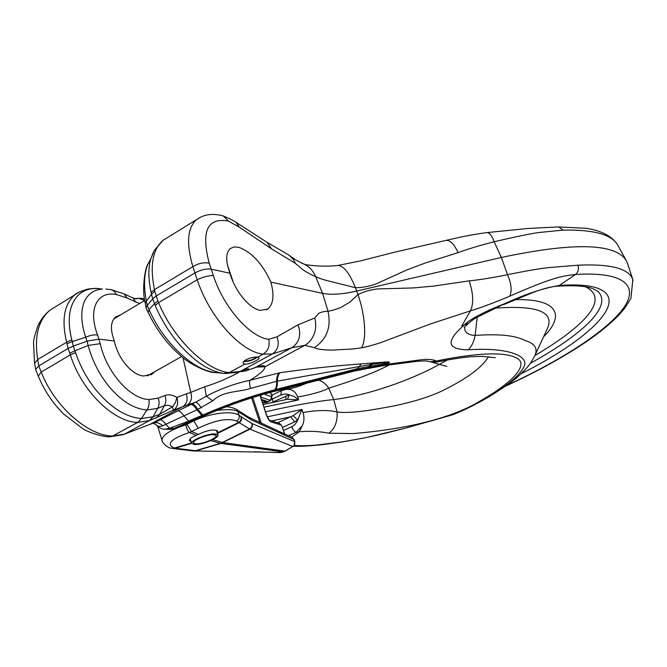 <?xml version="1.0" encoding="UTF-8"?>
<svg xmlns="http://www.w3.org/2000/svg" width="667" height="667" viewBox="0 0 667 667"><rect width="100%" height="100%" fill="white"/><g stroke="black" fill="none" stroke-linecap="round" stroke-linejoin="round"><path stroke-width="1" d="M195.965 443.872L193.38 442.855C192.304 440.337 207.504 434.175 213.732 434.617L216.2 435.618C217.242 438.144 202.318 444.222 195.965 443.872M215.107 433.9C207.937 433.375 190.378 440.495 191.621 443.405L194.614 444.572C201.951 444.981 219.143 437.969 217.942 435.051L215.107 433.9M256.403 357.103C253.327 359.596 249.608 360.897 245.264 360.997L244.506 360.814M243.814 361.489L244.247 361.556C249.125 361.489 253.493 360.013 257.354 357.145M120.477 314.966L115.775 316.875C110.505 321.452 110.038 329.498 114.382 341.004C117.809 358.546 132.158 375.379 143.822 376.021L152.201 373.979L154.794 371.652M144.689 300.525L138.436 298.166M265.524 411.873C291.145 405.811 313.874 401.692 333.717 399.516C361.447 396.531 401.451 383.767 431.966 368.367L447.232 360.047M558.146 226.913L585.959 228.297C601.309 230.582 611.814 236.026 617.484 244.622L617.484 244.622C611.289 234.375 593.18 229.54 563.14 230.107L538.728 232.541C530.165 233.75 515.308 236.81 494.155 241.737C479.865 245.406 467.834 249.041 458.046 252.651L425.162 263.04L406.495 270.102L375.529 284.167C368.543 286.527 361.856 287.71 355.469 287.719L331.457 281.666C324.212 280.007 318.926 278.297 315.599 276.53C311.272 275.137 302.676 269.91 301.868 268.851L295.256 263.298C294.33 260.363 291.946 257.462 288.119 254.594L267.125 242.379L236.135 222.419C234.534 221.069 230.273 218.918 223.328 215.975L222.545 215.758M627.647 263.807L625.996 260.113C614.682 243.163 573.136 242.271 501.359 257.454L494.155 241.737C492.071 235.743 489.603 232.7 486.743 232.6L486.743 232.6C468.084 235.184 458.954 237.469 446.065 240.387L446.065 240.387C450.258 240.153 454.252 244.239 458.046 252.651M191.988 403.977C193.53 404.044 195.473 405.853 197.824 409.388L165.841 424.279L169.56 428.239L188.594 421.102L183.892 415.799C181.516 412.464 179.515 410.83 177.914 410.897L191.095 404.419C192.638 404.477 194.581 406.27 196.932 409.796L201.851 415.458L203.643 415.449C227.73 405.011 251.059 396.857 273.62 390.995L356.07 370.085L384.934 364.716L388.786 362.798C386.226 361.906 377.639 363.732 372.253 364.274L277.347 381.107L250.475 388.444C238.261 392.446 222.995 390.704 212.773 400.825L197.824 409.388L202.743 415.066L197.565 409.505C195.223 405.97 193.272 404.169 191.737 404.102L195.648 402.209L187.144 405.036C191.229 402.259 192.43 398.049 190.754 392.388L204.744 386.777C216.216 383.192 226.988 378.706 237.068 373.32L240.112 371.536M191.095 404.419L191.737 404.102M240.77 371.294L243.463 371.411L246.807 370.527L258.654 366.433C262.648 365.299 264.757 365.408 264.991 366.775L257.229 367.033M69.802 353.218L74.954 350.784L73.287 346.131L87.069 341.162L88.136 345.481L74.954 350.784L75.596 352.635C80.165 366.25 86.935 378.673 95.89 389.903C110.905 407.82 126.105 417.367 141.487 418.534L153.102 416.767L157.695 408.354L146.865 410.005C133.85 408.929 121.094 400.917 108.579 385.968C99.024 373.979 92.213 360.488 88.136 345.481L100.2 343.672C106.562 372.244 130.007 398.933 148.866 399.525L158.171 398.182C159.555 401.918 159.396 405.311 157.695 408.354L164.432 405.661C166.141 402.635 166.308 399.258 164.932 395.539C168.584 394.197 172.561 394.831 176.838 397.44L175.546 402.368L172.478 406.887L173.362 410.238L149.4 420.61L137.702 422.394C113.665 422.219 81.407 390.712 70.343 354.827L68.092 348.441L38.778 365.883L35.634 369.326L35.785 369.885M488.402 356.72C482.474 367.242 466.9 378.706 441.696 391.095C428.848 397.065 412.681 402.059 393.205 406.086C375.513 409.271 352.776 413.84 337.102 412.031C328.498 409.855 317.125 410.038 303.001 412.565C304.477 417.217 304.227 421.619 302.251 425.771L296.123 432.283L299.291 431.732C310.138 430.874 319.977 431.374 328.823 433.225L353.277 433.567C400.292 429.673 449.149 420.002 480.815 400.609C512.531 382.675 530.132 363.957 516.075 357.737C504.519 351.993 479.831 352.693 442.013 359.838L436.552 360.972L437.644 361.923L439.136 361.622L442.013 359.838M270.869 282.116C262.481 263.765 251.784 252.151 238.778 247.29L234.075 246.957L230.348 248.508C225.646 252.826 225.521 261.072 229.973 273.237C234.801 290.979 249.608 308.879 260.355 310.397L267.834 309.004C273.428 304.227 274.437 295.264 270.869 282.116L322.578 293.347C331.191 295.047 342.605 294.28 356.812 291.029L501.359 257.454L507.495 274.687C492.821 277.722 480.048 279.773 469.184 280.857L434.042 286.06L413.29 287.944L377.305 288.944C369.801 289.912 363.365 291.796 357.996 294.614L349.841 302.101L340.812 307.537C334.909 309.721 330.64 310.939 328.006 311.189C322.728 311.531 319.385 312.531 317.984 314.19L314.657 318.026C315.699 320.302 316.191 327.422 314.807 332.016C313.065 338.052 309.73 342.496 304.786 345.348L314.299 347.674C317.017 349.166 322.911 349.983 332.008 350.125L352.676 348.983L361.539 347.832C367.083 346.782 373.57 345.014 380.999 342.53L430.699 323.854L470.46 310.864L461.814 325.938L464.049 325.171C445.498 341.379 446.948 349.6 468.401 349.825C508.154 347.04 528.889 356.12 524.229 366.116C518.918 378.831 490.704 398.574 453.21 414.599L425.88 422.428M244.856 364.099L243.205 363.098C242.063 360.388 253.268 356.261 257.595 357.17L259.104 357.921C259.838 359.463 249.141 364.641 244.856 364.099L229.265 372.578L240.053 371.477L246.323 369.218C249.266 368.276 249.433 368.718 246.807 370.527L241.07 371.652M453.21 414.599C463.782 410.43 475.704 404.494 488.969 396.798C504.936 386.818 514.807 379.898 518.584 376.03C527.714 367.242 529.456 365.516 534.559 356.253C538.286 348.808 535.109 343.563 525.054 340.529C515.583 335.434 498.949 333.733 475.137 335.426C467.834 335.076 464.332 332.249 464.649 326.947M477.238 317.05L475.137 335.426C473.937 341.579 471.686 346.373 468.401 349.825M361.539 347.832C366.783 339.603 365.283 315.099 357.996 294.614L355.469 287.719C349.625 273.362 343.805 265.941 338.002 265.458C332.633 266.108 326.288 266.291 318.976 266C310.38 265.483 305.286 264.799 303.693 263.94C309.038 266.308 313.006 270.51 315.599 276.53L322.578 293.347L328.006 311.189C331.432 327.097 326.863 339.261 314.299 347.674M264.991 366.775L304.777 345.348L291.746 347.757L272.311 353.994L263.198 354.119C241.254 352.218 209.546 317.425 197.207 279.765L158.563 302.626C172.928 338.286 206.687 371.094 229.265 372.578L223.47 373.42C208.988 371.219 193.897 361.097 178.197 343.063C168.601 331.591 160.955 319.076 155.244 305.536L152.71 298.883L147.215 305.478L148.999 309.496C155.303 323.753 163.949 336.685 174.946 348.307C189.336 362.923 202.768 371.019 215.233 372.586L217.884 372.736M295.256 263.298L271.461 248.799L239.22 227.105L228.331 221.035C207.245 217.359 200.884 231.432 209.246 263.248L213.348 275.571C223.687 307.545 250.133 337.302 268.734 339.295L276.955 336.86L298.057 324.829L314.657 318.026M213.348 275.571C208.604 275.521 203.218 276.913 197.207 279.765L194.939 272.936C200.842 269.785 206.261 268.526 211.206 269.16L229.973 273.237M155.244 305.536L158.563 302.626L157.921 301L154.511 303.668L148.999 309.496L148.199 312.631M254.369 367.917L258.654 366.433M201.176 407.837C198.899 404.235 197.057 402.368 195.648 402.209L206.311 396.231C220.068 388.869 234.609 383.567 249.933 380.315L280.057 372.695C309.588 368.559 336.643 365.633 361.197 363.907L387.752 361.873L389.603 362.223L385.668 364.474L419.601 359.963C427.38 358.929 432.916 359.288 436.218 361.047L436.552 360.972M204.744 386.777L206.311 396.231L212.773 400.825M114.382 341.004L99.116 339.103L87.069 341.162L85.684 337.26L72.236 341.554L71.803 339.778C68.601 326.955 68.418 316 71.252 306.912C75.938 293.805 85.026 287.694 98.508 288.586L102.259 289.086C93.272 289.778 87.094 294.481 83.734 303.185C80.59 312.248 81.241 323.603 85.684 337.26C90.128 335.276 94.105 334.526 97.59 335.001C87.702 309.321 97.132 290.679 116.458 294.539L126.997 297.949L124.162 293.914M152.851 416.858L149.4 420.61L124.437 434.142L112.681 436.001C88.469 436.185 54.194 406.278 41.254 372.044L38.269 376.071M149.566 424.546L153.944 422.911L177.914 410.897M187.144 405.036L173.362 410.238C177.472 407.437 178.631 403.168 176.838 397.44L186.301 393.922C188.069 399.591 186.918 403.81 182.833 406.587L149.992 424.329L153.944 422.911C156.728 422.069 159.638 423.028 162.665 425.779C159.838 426.905 157.579 426.496 155.878 424.554L155.686 424.304M389.386 364.882C371.069 374.621 345.331 382.991 328.706 388.169C325.829 383.775 322.378 381.132 318.334 380.232M264.957 366.792C264.999 369.635 259.988 374.137 249.933 380.315C249.325 381.707 249.508 384.417 250.475 388.444M430.323 420.944C411.964 426.822 378.339 435.334 363.081 438.169L342.588 441.821L317.042 444.997C307.679 445.814 300.058 445.948 294.18 445.398M291.712 437.11L299.291 431.732L302.251 425.771M530.29 363.348C584.317 333.425 612.94 305.619 597.724 291.212L592.604 288.569M200.283 217.3L196.523 219.635C187.335 227.931 186.126 243.597 192.888 266.633L154.436 289.645C149.725 265.808 152.601 249.366 163.056 240.312L167.309 237.685M385.476 364.374L383.033 365.758M383.3 365.716L416.925 361.339L419.601 359.963M209.246 263.248C204.135 262.089 198.683 263.215 192.888 266.633L194.939 272.936L156.061 296.073L152.71 298.883L151.509 294.214L154.819 291.271L154.436 289.645L151.067 292.363L151.509 294.214L146.365 301.125L147.215 305.478L146.081 307.745L145.256 303.385M633.125 280.432L632.833 279.565C628.889 268.526 610.605 263.74 577.981 265.199L553.176 267.234C544.272 267.8 529.048 270.285 507.495 274.687C511.406 283.642 512.156 290.812 509.738 296.19C494.622 302.56 481.532 307.445 470.46 310.864C473.795 303.56 473.37 293.555 469.184 280.857M505.628 386.11C537.344 371.561 564.716 356.445 587.727 340.77C600.458 331.924 610.905 323.278 619.059 314.824L624.47 308.563L630.932 298.416L632.833 279.565L627.305 262.773M504.427 303.785L475.879 317.892C477.397 316.933 471.761 320.343 468.884 323.061L464.049 325.171C470.794 317.942 491.796 308.604 504.427 303.785C524.896 294.305 543.188 288.194 559.305 285.459C576.063 284.292 588.669 285.159 597.107 288.069C631.282 299.858 588.219 340.203 521.094 373.745M283.508 430.482L292.296 426.446L294.931 424.529L297.249 421.269L301.901 409.455L303.001 412.565M281.324 390.712L280.932 395.022L284.526 394.014L287.494 394.23L294.097 396.456L298.616 399.908L297.649 396.998C311.756 394.539 322.111 391.596 328.706 388.169L333.717 399.516L337.102 412.031C337.569 421.811 334.809 428.873 328.823 433.225M503.485 304.702L532.85 292.563C541.996 289.028 551.317 286.46 556.92 286.243L559.305 285.459L575.538 274.471C560.53 276.055 549.766 278.598 509.738 296.19M495.273 308.146C538.444 305.002 555.603 312.256 546.757 329.915M543.538 336.86C564.557 316.108 559.188 298.749 515.941 299.641M149.608 420.527L153.102 416.767L159.688 414.265L172.478 406.887L168.309 405.236L164.432 405.661L159.688 414.265L156.22 418.009M146.265 308.337L146.081 307.745M67.025 343.738L72.236 341.554L73.287 346.131L68.092 348.441L66.642 342.196L37.686 359.53L38.778 365.883L41.254 372.044L70.343 354.827L75.596 352.635M430.64 361.814L436.977 361.539M436.276 361.055L430.415 361.772L428.247 361.272C426.421 361.289 429.064 360.472 417.275 361.297M291.712 426.73C293.08 429.915 294.547 431.757 296.123 432.283L288.561 435.726M293.13 415.699L297.732 419.977L294.689 421.861L290.654 416.758L293.13 415.699L301.901 409.455L267.317 416.85M388.961 362.906L357.604 368.584L361.197 363.907M165.383 429.248L169.493 429.406L174.162 428.422L202.751 415.841L204.369 415.674M279.206 372.82C277.489 374.537 276.613 377.347 276.58 381.266C276.847 385.192 276.23 388.036 274.737 389.795C251.476 395.898 227.48 404.319 202.743 415.066M164.824 429.223L169.56 428.239L175.188 428.414L190.512 421.569M385.268 364.657L382.766 365.799L367.634 368.517M159.788 419.835C161.414 419.626 163.432 421.102 165.841 424.279L162.665 425.779M297.649 396.998C296.081 392.805 293.463 390.27 289.795 389.395L285.676 389.336M79.265 292.063L75.021 294.714C64.157 303.91 61.364 319.735 66.642 342.196L71.803 339.778M54.994 307.087L50.225 310.03C38.336 319.852 34.15 336.351 37.686 359.53L34.592 363.265M116.458 294.539L114.274 291.329L111.189 289.686L124.304 293.989L132.958 298.016L135.668 301.968L139.803 303.443M287.085 254.035L287.977 254.511M301.634 263.198L303.693 263.94M336.877 265.591L338.002 265.458M153.11 252.71L150.5 259.746C148.174 268.834 148.366 279.698 151.067 292.363M228.331 221.035L223.328 215.975C212.94 213.056 204.01 214.274 196.532 219.635L163.056 240.312L154.335 250.35L150.5 259.746L147.949 264.065C145.356 267.117 141.454 288.886 145.206 303.085L146.365 301.125C143.447 286.168 143.98 273.82 147.949 264.065L150.792 258.738M105.895 289.078L110.647 289.595M134.534 298.633L138.428 298.349L135.634 298.891M135.568 298.874L132.816 297.949M134.3 298.549L141.821 298.291L144.105 299.008M286.885 389.186L281.207 390.762L272.753 394.722M287.294 399.316L298.616 399.908L263.949 407.17M271.461 402.61L289.153 394.881L287.527 399.266M285.86 395.965L285.926 399.583M196.281 435.343L198.349 434.4L191.571 431.549L198.274 428.197C215.308 420.127 228.072 417.742 236.585 421.035L249.925 429.173L292.63 446.456C294.497 445.323 295.164 443.697 294.614 441.587L252.209 423.628L239.128 415.416C233.675 410.697 211.472 412.281 193.622 420.985L186.902 424.354L191.571 431.549L189.386 432.466L196.281 435.343C191.629 437.185 189.37 438.919 189.503 440.528L191.162 441.938M241.004 416.867C241.521 419.268 240.679 421.127 238.478 422.453L218.176 432.549L217.325 430.782C213.307 429.073 206.978 430.282 198.349 434.4M284.509 433.909L282.041 426.296M252.209 423.628C252.81 426.03 252.051 427.872 249.925 429.173L220.894 443.422L196.156 450.767L193.33 450.975M270.485 392.388L271.936 396.231L270.627 392.354M267.625 402.126L263.557 402.826L265.391 402.776M175.138 448.191L171.402 448.207L175.296 448.216L172.845 448.482M293.071 446.348L285.576 450.859L281.174 452.426L193.105 450.95L173.07 448.516M293.188 446.281L284.876 451.117L223.036 442.58L221.002 443.43L283.133 451.867L284.776 451.301M212.656 439.686L222.411 442.438L220.594 443.372M162.181 440.895L162.006 440.32C161.989 435.368 169.902 430.198 185.734 424.812L185.418 423.803M189.345 432.474C187.911 431.274 186.71 428.714 185.734 424.812L185.776 424.796C186.752 428.706 187.952 431.257 189.386 432.466L189.345 432.474C170.544 439.069 165.608 444.255 174.529 448.024L191.479 442.955M293.972 445.639L294.731 441.562L294.514 444.922M217.575 433.917L218.176 432.549M261.606 400.167L267.325 402.109L269.268 401.284M264.132 394.122L271.644 396.765L270.235 400.383L270.877 400.208L271.936 396.231M270.785 400.275L268.201 401.717L261.339 399.383M266.683 402.418L262.256 402.101M266.558 414.957L261.114 398.716L266.341 414.791L269.435 420.26M216.65 410.497C227.18 409.129 234.225 409.421 237.794 411.372L250.967 419.676L294.172 439.628M222.828 442.529L221.002 443.43M283.317 451.867L282.883 451.943M254.552 451.826L280.057 452.585L282.975 451.976M285.434 450.942L284.25 451.442M198.274 428.197L193.422 420.36M281.841 425.996L279.473 423.337M294.614 441.587L293.997 439.403L291.938 437.21M280.057 372.695C278.314 374.404 277.414 377.214 277.347 381.107C277.589 385.017 276.947 387.861 275.429 389.62L271.803 392.046C250.225 397.682 227.897 405.494 204.827 415.474L203.643 415.449M204.619 415.566L202.493 415.174L188.594 421.102L190.729 421.477L203.727 415.95M186.301 393.922L190.754 392.388L183.008 357.654M298.057 324.829C301.551 334.851 299.45 342.496 291.746 347.757L254.936 367.642L246.24 370.802M276.955 336.86C279.573 344.355 278.022 350.067 272.311 353.994L240.053 371.477L238.227 372.203L224.962 373.587M268.734 339.295C270.052 345.789 268.209 350.725 263.198 354.119L257.595 357.17M146.165 308.112L148.099 312.398C156.32 329.481 166.842 343.638 179.681 354.877C189.595 364.774 209.913 373.195 214.432 372.511L221.369 373.086M164.932 395.539L158.171 398.182M100.2 343.672L97.59 335.001M148.866 399.525C149.591 403.377 148.924 406.87 146.865 410.005L141.487 418.534L137.702 422.394L112.681 436.001L109.004 436.852C98.733 436.31 85.835 430.815 83.025 428.881L63.482 413.899C52.476 402.818 44.039 390.128 38.169 375.838L35.676 369.61M109.43 436.868L123.128 434.692L149.992 424.329L124.012 434.35M585.368 286.793C609.888 298.499 586.268 325.271 534.934 355.494M157.921 301L154.819 291.271M577.981 265.199C579.023 269.168 578.206 272.253 575.538 274.471C626.271 271.294 639.861 287.169 622.111 309.997C603.952 333.058 558.954 361.381 506.236 385.676M239.703 371.677L246.323 369.218M238.978 371.961L240.245 371.402M282.491 427.455L294.689 421.861M277.589 422.761L290.654 416.758L271.686 420.952M278.714 423.111L277.797 422.67M366.016 368.784L369.443 367.484L373.545 362.723M354.485 371.06L365.666 368.834L367.917 367.734L371.786 362.956M275.429 389.62L357.604 368.584L356.07 370.085L354.085 371.16L272.828 391.787M272.169 391.954L274.304 390.82M306.728 383.183C298.049 386.718 291.671 388.678 287.602 389.044L289.795 389.395M135.668 301.968L126.997 297.949M271.461 248.799L267.125 242.379M239.22 227.105L236.135 222.419M445.314 240.562L394.422 252.243L361.105 260.747L337.927 265.458M486.21 232.675L527.522 228.506L558.688 226.905L563.14 230.107M102.359 289.086L100.867 288.978M287.285 399.316L263.081 404.519M271.719 399.316L280.932 395.022M273.22 402.226L272.136 398.232M271.961 396.298L272.645 394.772L271.602 395.239M191.604 443.338L175.296 448.216L195.514 450.692L220.377 443.305L210.705 440.604M251.592 397.882L259.83 422.628M252.743 397.515L261.347 423.353M266.341 414.791C267.792 418.693 269.368 421.077 271.077 421.944L281.191 425.021M260.889 398.516L260.163 395.264M271.719 396.04L271.644 396.765M251.909 423.47C252.468 425.854 251.676 427.689 249.55 428.981L222.411 442.438M241.379 417.125C241.954 419.56 241.137 421.444 238.953 422.778L218.009 433.183M268.626 401.676L266.533 402.351M260.672 397.082L270.235 400.383L268.668 401.426M261.472 394.881L260.564 396.423M186.902 424.354L185.776 424.796M236.585 421.035C238.794 419.701 239.645 417.825 239.128 415.416L237.794 411.372L236.051 409.138L248.933 417.317M271.077 421.944L269.585 420.318M242.605 414.315L240.962 412.164M250.509 419.41L248.891 417.292M250.967 419.676L248.974 417.342L278.789 431.274M280.924 433.558L278.906 431.324L292.054 437.26L294.155 439.561M281.632 433.867L279.706 431.691M190.178 438.836L191.621 443.405M216.425 430.34L217.892 434.884M227.497 265.166L233.217 282.108M113.757 318.968L144.747 300.492M147.174 375.938L181.649 356.545M617.484 244.622L625.996 260.113M591.812 288.302C584.817 285.893 573.337 285.193 557.379 286.21M464.249 327.322L468.401 323.528M266.316 309.863L267.834 309.004M495.306 357.704L481.557 356.37L471.377 356.72C467.659 356.853 451.943 358.896 439.603 361.522M535.284 354.694L546.748 329.915M405.294 428.181L366.65 437.469L343.563 441.746L322.386 444.656C306.962 446.256 300.842 446.406 293.163 446.298M215.082 372.578L215.783 372.636M437.51 361.956L432.516 362.148M430.273 361.731L446.865 366.45L430.198 361.714M175.004 428.489L170.052 429.423M155.895 424.571C158.329 427.555 161.314 429.106 164.857 429.231M153.168 423.278L155.878 424.554M50.225 310.03L75.021 294.714C75.98 293.297 80.223 291.429 87.744 289.111C93.43 288.369 97.015 288.194 98.508 288.586M50.083 310.138C44.931 314.224 40.862 319.451 37.894 325.813C34.651 335.468 33.217 341.387 33.575 343.58L34.526 362.873L35.634 369.326M303.26 263.765L296.156 260.205L288.119 254.602M150.434 374.979L152.201 373.979M269.568 420.302L279.565 423.37L282.049 426.163L284.692 433.992M162.006 440.328C161.222 441.312 166.967 448.041 171.402 448.207M157.72 426.446L162.006 440.32M263.557 402.826L262.423 402.601M261.105 398.691L260.288 396.24M294.172 439.595L294.856 441.612M281.332 452.434L280.248 452.585M225.83 406.887C228.606 406.653 232.016 407.404 236.051 409.138"/></g></svg>
